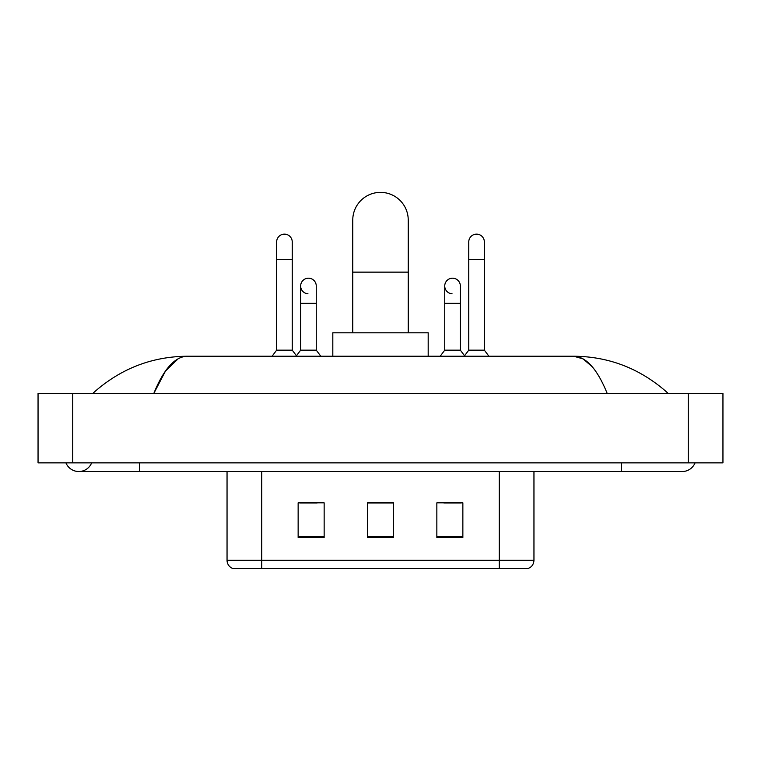 <?xml version="1.0" encoding="UTF-8"?>
<svg xmlns="http://www.w3.org/2000/svg" width="761" height="761" viewBox="0 0 761 761"><rect width="100%" height="100%" fill="white"/><g stroke="black" fill="none" stroke-linecap="round" stroke-linejoin="round"><path stroke-width="1.14" d="M227.044 560.305L261.727 560.305L261.727 568.629L499.273 568.629L499.273 560.305L533.956 560.305C533.708 564.462 531.635 567.24 527.706 568.629L233.294 568.629A8.666 8.666 0 0 1 227.044 560.305L227.044 471.535M462.859 537.504L462.859 502.831L436.852 502.831L436.852 537.504L462.859 537.504M324.148 537.504L324.148 502.831L298.141 502.831L298.141 537.504L324.148 537.504M393.504 537.504L393.504 502.831L367.496 502.831L367.496 537.504L393.504 537.504M299.786 503.002L317.128 503.002M443.872 503.002L461.214 503.002M393.504 503.002L367.496 503.002M65.941 462.859A13.869 13.869 0 0 0 91.653 462.859A13.869 13.869 0 0 1 65.941 462.859A13.869 13.869 0 0 0 78.802 471.535A13.869 13.869 0 0 1 65.941 462.859M695.059 462.859A13.869 13.869 0 0 1 682.198 471.535A13.869 13.869 0 0 0 695.059 462.859A13.869 13.869 0 0 1 682.198 471.535A13.869 13.869 0 0 0 695.059 462.859M607.221 393.504C597.28 369.018 586.113 356.595 573.718 356.224L187.282 356.224C174.887 356.595 163.72 369.018 153.779 393.504L165.451 371.092L178.283 358.669M72.733 393.504L722.95 393.504L722.95 462.859L38.05 462.859L38.05 393.504L72.733 393.504L72.733 462.859M665.38 390.831L668.329 393.504C641.047 368.933 609.504 356.5 573.718 356.224L583.164 358.916L592.22 366.773M95.62 390.831L92.671 393.504C119.829 368.98 151.363 356.557 187.282 356.224M352.762 332.814L352.762 220.11A27.738 27.738 0 0 1 380.5 192.371A27.738 27.738 0 0 1 408.238 220.11A27.738 27.738 0 0 0 380.5 192.371M408.238 332.814L408.238 220.11M428.186 356.224L428.186 332.814L332.814 332.814L332.814 356.224M276.643 259.301L292.243 259.301L292.243 350.155L276.643 350.155L276.643 241.96A7.8 7.8 0 0 1 284.928 234.169A7.8 7.8 0 0 1 292.243 241.96A7.8 7.8 0 0 0 284.928 234.169M276.643 350.155L272.086 356.224M292.243 350.155L296.8 356.224M468.757 259.301L484.357 259.301L484.357 350.155L468.757 350.155L468.757 241.96A7.8 7.8 0 0 1 477.052 234.169A7.8 7.8 0 0 1 484.357 241.96A7.8 7.8 0 0 0 477.052 234.169M468.757 350.155L464.2 356.224M484.357 350.155L488.914 356.224M307.967 293.784A7.8 7.8 0 0 1 300.652 286.003A7.8 7.8 0 0 1 308.947 278.212A7.8 7.8 0 0 1 316.262 286.003L316.262 303.344L300.652 303.344L300.652 286.003M316.262 303.344L316.262 350.155L300.652 350.155L300.652 303.344M300.652 350.155L296.448 355.758M316.262 350.155L320.809 356.224M452.053 293.784A7.8 7.8 0 0 1 444.738 286.003A7.8 7.8 0 0 1 453.033 278.212A7.8 7.8 0 0 1 460.348 286.003L460.348 303.344L444.738 303.344L444.738 286.003M460.348 303.344L460.348 350.155L444.738 350.155L444.738 303.344M444.738 350.155L440.191 356.224M460.348 350.155L464.552 355.758M261.727 471.535L261.727 560.305L499.273 560.305L499.273 471.535M393.504 536.305L367.496 536.305M324.148 536.305L298.141 536.305M462.859 536.305L436.852 536.305M621.518 462.859L621.518 471.535L682.198 471.535M139.482 462.859L139.482 471.535L621.518 471.535M688.267 393.504L688.267 462.859M352.762 272.134L408.238 272.134M533.956 560.305L533.956 471.535M139.482 471.535L78.802 471.535M292.243 259.301L292.243 241.96M484.357 259.301L484.357 241.96"/></g></svg>
